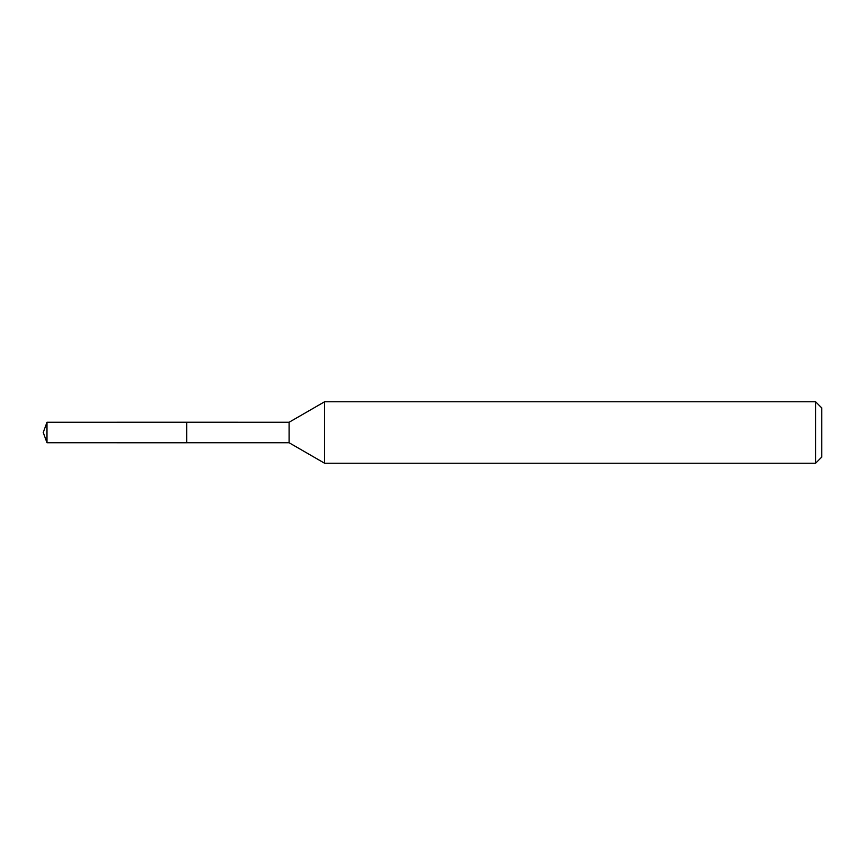 <?xml version="1.0" encoding="UTF-8"?>
<svg xmlns="http://www.w3.org/2000/svg" width="865" height="865" viewBox="0 0 865 865"><rect width="100%" height="100%" fill="white"/><g stroke="black" fill="none" stroke-linecap="round" stroke-linejoin="round"><path stroke-width="1.3" d="M186.678 442.739L186.656 422.239L289.094 422.261L324.58 401.771L815.609 401.771L821.75 407.912L821.75 457.088L815.609 463.229L324.58 463.229L289.094 442.739L186.678 442.739L186.678 422.261M289.094 442.739L289.094 422.261M324.58 463.229L324.58 401.771M815.609 463.229L815.609 401.771M46.98 422.261L43.25 432.5L46.98 442.739L46.98 422.261L186.656 422.239M46.98 442.739L186.656 442.761"/></g></svg>
